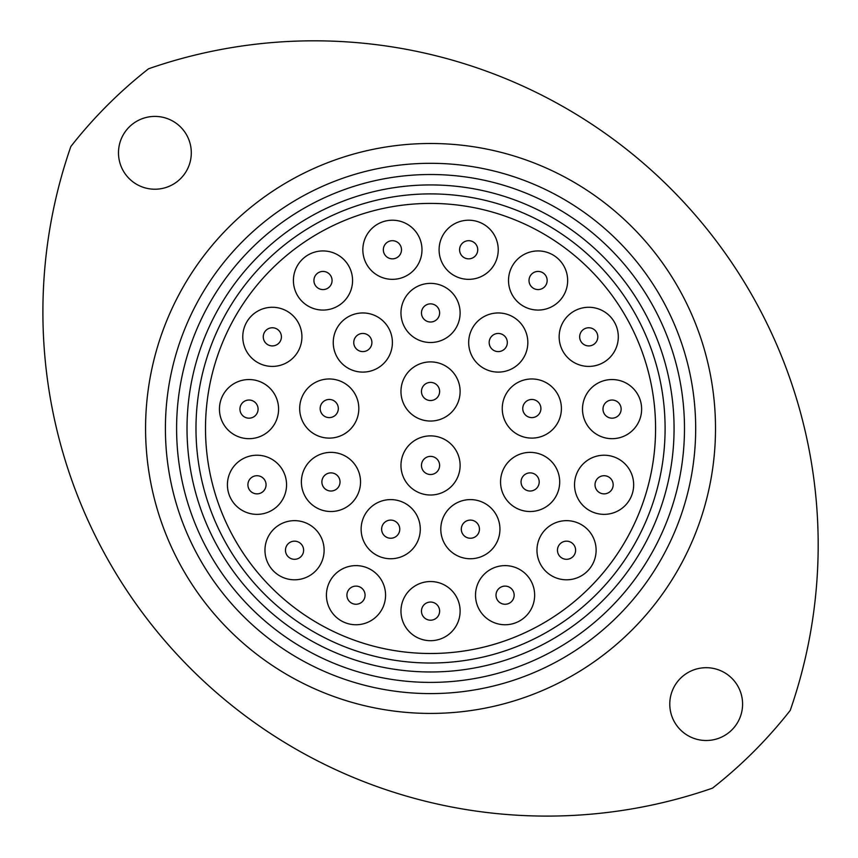 <?xml version="1.0" encoding="UTF-8"?>
<svg xmlns="http://www.w3.org/2000/svg" width="858" height="858" viewBox="0 0 858 858"><rect width="100%" height="100%" fill="white"/><g stroke="black" fill="none" stroke-linecap="round" stroke-linejoin="round"><path stroke-width="1.29" d="M176.598 428.453A253.947 253.947 0 0 0 430.544 682.4A253.947 253.947 0 0 0 684.48 428.453A253.947 253.947 0 0 0 430.544 174.517A253.947 253.947 0 0 0 176.598 428.453M695.677 428.453A265.143 265.143 0 0 1 430.544 693.596A265.143 265.143 0 0 1 165.401 428.453A265.143 265.143 0 0 1 430.544 163.31A265.143 265.143 0 0 1 695.677 428.453M195.978 428.453A234.566 234.566 0 0 0 430.544 663.02A234.566 234.566 0 0 0 665.1 428.453A234.566 234.566 0 0 0 430.544 193.897A234.566 234.566 0 0 0 195.978 428.453A234.566 234.566 0 0 1 430.544 193.897A234.566 234.566 0 0 1 665.1 428.453M191.302 152.81A36.401 36.401 0 0 0 154.901 116.409A36.401 36.401 0 0 0 118.49 152.81A36.401 36.401 0 0 0 154.901 189.221A36.401 36.401 0 0 0 191.302 152.81M70.849 146.504A504.075 504.075 0 0 0 712.494 788.148A457.024 457.024 0 0 0 790.229 710.413A504.075 504.075 0 0 0 148.584 68.769A457.024 457.024 0 0 0 70.849 146.504M742.588 704.096A36.401 36.401 0 0 0 706.177 667.696A36.401 36.401 0 0 0 669.776 704.096A36.401 36.401 0 0 0 706.177 740.508A36.401 36.401 0 0 0 742.588 704.096M400.965 465.444A29.569 29.569 0 0 0 430.544 495.012A29.569 29.569 0 0 0 460.113 465.444A29.569 29.569 0 0 0 430.544 435.875A29.569 29.569 0 0 0 400.965 465.444M301.383 481.949A29.569 29.569 0 0 0 330.952 511.518A29.569 29.569 0 0 0 360.532 481.949A29.569 29.569 0 0 0 330.952 452.37A29.569 29.569 0 0 0 301.383 481.949M299.678 408.537A29.569 29.569 0 0 0 329.247 438.106A29.569 29.569 0 0 0 358.826 408.537A29.569 29.569 0 0 0 329.247 378.968A29.569 29.569 0 0 0 299.678 408.537M333.247 342.524A29.569 29.569 0 0 0 362.827 372.104A29.569 29.569 0 0 0 392.396 342.524A29.569 29.569 0 0 0 362.827 312.956A29.569 29.569 0 0 0 333.247 342.524M400.965 312.934A29.569 29.569 0 0 0 430.544 342.514A29.569 29.569 0 0 0 460.113 312.934A29.569 29.569 0 0 0 430.544 283.365A29.569 29.569 0 0 0 400.965 312.934M468.683 342.524A29.569 29.569 0 0 0 498.251 372.104A29.569 29.569 0 0 0 527.831 342.524A29.569 29.569 0 0 0 498.251 312.956A29.569 29.569 0 0 0 468.683 342.524M502.252 408.537A29.569 29.569 0 0 0 531.831 438.106A29.569 29.569 0 0 0 561.4 408.537A29.569 29.569 0 0 0 531.831 378.968A29.569 29.569 0 0 0 502.252 408.537M500.546 481.949A29.569 29.569 0 0 0 530.126 511.518A29.569 29.569 0 0 0 559.695 481.949A29.569 29.569 0 0 0 530.126 452.37A29.569 29.569 0 0 0 500.546 481.949M440.798 529.171A29.569 29.569 0 0 0 470.377 558.751A29.569 29.569 0 0 0 499.946 529.171A29.569 29.569 0 0 0 470.377 499.603A29.569 29.569 0 0 0 440.798 529.171M361.132 529.171A29.569 29.569 0 0 0 390.701 558.751A29.569 29.569 0 0 0 420.281 529.171A29.569 29.569 0 0 0 390.701 499.603A29.569 29.569 0 0 0 361.132 529.171M264.961 550.235A29.569 29.569 0 0 0 294.541 579.804A29.569 29.569 0 0 0 324.109 550.235A29.569 29.569 0 0 0 294.541 520.656A29.569 29.569 0 0 0 264.961 550.235M227.413 484.791A29.569 29.569 0 0 0 256.982 514.36A29.569 29.569 0 0 0 286.551 484.791A29.569 29.569 0 0 0 256.982 455.223A29.569 29.569 0 0 0 227.413 484.791M219.444 409.105A29.569 29.569 0 0 0 249.013 438.685A29.569 29.569 0 0 0 278.582 409.105A29.569 29.569 0 0 0 249.013 379.536A29.569 29.569 0 0 0 219.444 409.105M362.837 249.775A29.569 29.569 0 0 0 392.417 279.343A29.569 29.569 0 0 0 421.986 249.775A29.569 29.569 0 0 0 392.417 220.206A29.569 29.569 0 0 0 362.837 249.775M242.771 336.84A29.569 29.569 0 0 0 272.34 366.409A29.569 29.569 0 0 0 301.919 336.84A29.569 29.569 0 0 0 272.34 307.271A29.569 29.569 0 0 0 242.771 336.84M439.092 249.775A29.569 29.569 0 0 0 468.661 279.343A29.569 29.569 0 0 0 498.241 249.775A29.569 29.569 0 0 0 468.661 220.206A29.569 29.569 0 0 0 439.092 249.775M559.159 336.84A29.569 29.569 0 0 0 588.738 366.409A29.569 29.569 0 0 0 618.307 336.84A29.569 29.569 0 0 0 588.738 307.271A29.569 29.569 0 0 0 559.159 336.84M508.515 280.502A29.569 29.569 0 0 0 538.084 310.07A29.569 29.569 0 0 0 567.664 280.502A29.569 29.569 0 0 0 538.084 250.933A29.569 29.569 0 0 0 508.515 280.502M582.496 409.105A29.569 29.569 0 0 0 612.065 438.685A29.569 29.569 0 0 0 641.634 409.105A29.569 29.569 0 0 0 612.065 379.536A29.569 29.569 0 0 0 582.496 409.105M574.528 484.791A29.569 29.569 0 0 0 604.096 514.36A29.569 29.569 0 0 0 633.665 484.791A29.569 29.569 0 0 0 604.096 455.223A29.569 29.569 0 0 0 574.528 484.791M293.415 280.502A29.569 29.569 0 0 0 322.994 310.07A29.569 29.569 0 0 0 352.563 280.502A29.569 29.569 0 0 0 322.994 250.933A29.569 29.569 0 0 0 293.415 280.502M475.514 595.184A29.569 29.569 0 0 0 505.083 624.753A29.569 29.569 0 0 0 534.652 595.184A29.569 29.569 0 0 0 505.083 565.615A29.569 29.569 0 0 0 475.514 595.184M536.969 550.235A29.569 29.569 0 0 0 566.537 579.804A29.569 29.569 0 0 0 596.117 550.235A29.569 29.569 0 0 0 566.537 520.656A29.569 29.569 0 0 0 536.969 550.235M400.965 611.121A29.569 29.569 0 0 0 430.544 640.69A29.569 29.569 0 0 0 460.113 611.121A29.569 29.569 0 0 0 430.544 581.542A29.569 29.569 0 0 0 400.965 611.121M326.426 595.184A29.569 29.569 0 0 0 355.995 624.753A29.569 29.569 0 0 0 385.564 595.184A29.569 29.569 0 0 0 355.995 565.615A29.569 29.569 0 0 0 326.426 595.184M400.965 391.462A29.569 29.569 0 0 0 430.544 421.042A29.569 29.569 0 0 0 460.113 391.462A29.569 29.569 0 0 0 430.544 361.894A29.569 29.569 0 0 0 400.965 391.462M205.502 428.453A225.043 225.043 0 0 1 430.544 203.41A225.043 225.043 0 0 1 655.576 428.453A225.043 225.043 0 0 1 430.544 653.496A225.043 225.043 0 0 1 205.502 428.453M439.618 391.462A9.073 9.073 0 0 1 430.544 400.536A9.073 9.073 0 0 1 421.471 391.462A9.073 9.073 0 0 1 430.544 382.389A9.073 9.073 0 0 1 439.618 391.462M365.068 595.184A9.073 9.073 0 0 1 355.995 604.257A9.073 9.073 0 0 1 346.922 595.184A9.073 9.073 0 0 1 355.995 586.111A9.073 9.073 0 0 1 365.068 595.184M439.618 611.121A9.073 9.073 0 0 1 430.544 620.195A9.073 9.073 0 0 1 421.471 611.121A9.073 9.073 0 0 1 430.544 602.048A9.073 9.073 0 0 1 439.618 611.121M575.611 550.235A9.073 9.073 0 0 1 566.537 559.309A9.073 9.073 0 0 1 557.464 550.235A9.073 9.073 0 0 1 566.537 541.162A9.073 9.073 0 0 1 575.611 550.235M514.156 595.184A9.073 9.073 0 0 1 505.083 604.257A9.073 9.073 0 0 1 496.01 595.184A9.073 9.073 0 0 1 505.083 586.111A9.073 9.073 0 0 1 514.156 595.184M332.067 280.502A9.073 9.073 0 0 1 322.994 289.575A9.073 9.073 0 0 1 313.921 280.502A9.073 9.073 0 0 1 322.994 271.428A9.073 9.073 0 0 1 332.067 280.502M613.17 484.791A9.073 9.073 0 0 1 604.096 493.865A9.073 9.073 0 0 1 595.023 484.791A9.073 9.073 0 0 1 604.096 475.718A9.073 9.073 0 0 1 613.17 484.791M621.138 409.105A9.073 9.073 0 0 1 612.065 418.178A9.073 9.073 0 0 1 602.992 409.105A9.073 9.073 0 0 1 612.065 400.032A9.073 9.073 0 0 1 621.138 409.105M547.157 280.502A9.073 9.073 0 0 1 538.084 289.575A9.073 9.073 0 0 1 529.011 280.502A9.073 9.073 0 0 1 538.084 271.428A9.073 9.073 0 0 1 547.157 280.502M597.812 336.84A9.073 9.073 0 0 1 588.738 345.913A9.073 9.073 0 0 1 579.665 336.84A9.073 9.073 0 0 1 588.738 327.767A9.073 9.073 0 0 1 597.812 336.84M477.734 249.775A9.073 9.073 0 0 1 468.661 258.848A9.073 9.073 0 0 1 459.588 249.775A9.073 9.073 0 0 1 468.661 240.701A9.073 9.073 0 0 1 477.734 249.775M281.413 336.84A9.073 9.073 0 0 1 272.34 345.913A9.073 9.073 0 0 1 263.267 336.84A9.073 9.073 0 0 1 272.34 327.767A9.073 9.073 0 0 1 281.413 336.84M401.49 249.775A9.073 9.073 0 0 1 392.417 258.848A9.073 9.073 0 0 1 383.344 249.775A9.073 9.073 0 0 1 392.417 240.701A9.073 9.073 0 0 1 401.49 249.775M258.086 409.105A9.073 9.073 0 0 1 249.013 418.178A9.073 9.073 0 0 1 239.94 409.105A9.073 9.073 0 0 1 249.013 400.032A9.073 9.073 0 0 1 258.086 409.105M266.055 484.791A9.073 9.073 0 0 1 256.982 493.865A9.073 9.073 0 0 1 247.908 484.791A9.073 9.073 0 0 1 256.982 475.718A9.073 9.073 0 0 1 266.055 484.791M303.614 550.235A9.073 9.073 0 0 1 294.541 559.309A9.073 9.073 0 0 1 285.467 550.235A9.073 9.073 0 0 1 294.541 541.162A9.073 9.073 0 0 1 303.614 550.235M399.774 529.171A9.073 9.073 0 0 1 390.701 538.245A9.073 9.073 0 0 1 381.628 529.171A9.073 9.073 0 0 1 390.701 520.098A9.073 9.073 0 0 1 399.774 529.171M479.45 529.171A9.073 9.073 0 0 1 470.377 538.245A9.073 9.073 0 0 1 461.304 529.171A9.073 9.073 0 0 1 470.377 520.098A9.073 9.073 0 0 1 479.45 529.171M539.199 481.949A9.073 9.073 0 0 1 530.126 491.023A9.073 9.073 0 0 1 521.053 481.949A9.073 9.073 0 0 1 530.126 472.876A9.073 9.073 0 0 1 539.199 481.949M540.905 408.537A9.073 9.073 0 0 1 531.831 417.61A9.073 9.073 0 0 1 522.758 408.537A9.073 9.073 0 0 1 531.831 399.463A9.073 9.073 0 0 1 540.905 408.537M507.325 342.524A9.073 9.073 0 0 1 498.251 351.598A9.073 9.073 0 0 1 489.178 342.524A9.073 9.073 0 0 1 498.251 333.451A9.073 9.073 0 0 1 507.325 342.524M439.618 312.934A9.073 9.073 0 0 1 430.544 322.007A9.073 9.073 0 0 1 421.471 312.934A9.073 9.073 0 0 1 430.544 303.861A9.073 9.073 0 0 1 439.618 312.934M371.9 342.524A9.073 9.073 0 0 1 362.827 351.598A9.073 9.073 0 0 1 353.753 342.524A9.073 9.073 0 0 1 362.827 333.451A9.073 9.073 0 0 1 371.9 342.524M338.32 408.537A9.073 9.073 0 0 1 329.247 417.61A9.073 9.073 0 0 1 320.173 408.537A9.073 9.073 0 0 1 329.247 399.463A9.073 9.073 0 0 1 338.32 408.537M340.025 481.949A9.073 9.073 0 0 1 330.952 491.023A9.073 9.073 0 0 1 321.879 481.949A9.073 9.073 0 0 1 330.952 472.876A9.073 9.073 0 0 1 340.025 481.949M439.618 465.444A9.073 9.073 0 0 1 430.544 474.517A9.073 9.073 0 0 1 421.471 465.444A9.073 9.073 0 0 1 430.544 456.37A9.073 9.073 0 0 1 439.618 465.444M223.059 515.604A225.043 225.043 0 0 1 343.382 220.978A225.043 225.043 0 0 1 638.02 341.302A225.043 225.043 0 0 1 517.696 635.939A225.043 225.043 0 0 1 223.059 515.604M674.066 428.453A243.522 243.522 0 0 1 430.544 671.975A243.522 243.522 0 0 1 187.012 428.453A243.522 243.522 0 0 1 430.544 184.931A243.522 243.522 0 0 1 674.066 428.453M145.57 428.453A284.974 284.974 0 0 1 430.544 143.49A284.974 284.974 0 0 1 715.508 428.453A284.974 284.974 0 0 1 430.544 713.427A284.974 284.974 0 0 1 145.57 428.453"/></g></svg>
